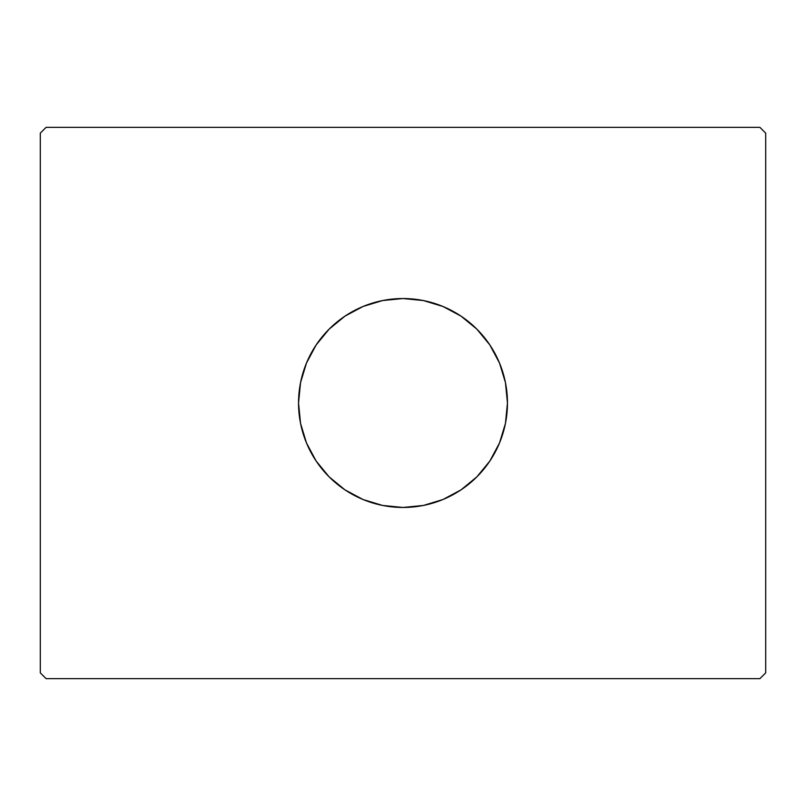 <?xml version="1.0" encoding="UTF-8"?>
<svg xmlns="http://www.w3.org/2000/svg" width="806" height="806" viewBox="0 0 806 806"><rect width="100%" height="100%" fill="white"/><g stroke="black" fill="none" stroke-linecap="round" stroke-linejoin="round"><path stroke-width="1.21" d="M402.95 298.542A104.458 104.458 0 0 0 298.542 403A104.458 104.458 0 0 1 403 298.542A104.458 104.458 0 0 1 507.458 403A104.458 104.458 0 0 0 403.05 298.542M759.897 127.348L46.103 127.348L40.3 133.151L40.3 672.849L46.103 678.652L759.897 678.652L765.7 672.849L765.7 133.151L759.897 127.348L46.103 127.348L40.3 133.151L40.3 672.849L46.103 678.652L759.897 678.652L765.7 672.849L765.7 133.151L759.897 127.348M403.05 507.458A104.458 104.458 0 0 0 507.458 403L505.453 423.382L499.508 442.978L489.857 461.032L476.86 476.86L461.032 489.857L442.978 499.508L423.382 505.453L403 507.458L382.618 505.453L363.022 499.508L344.968 489.857L329.14 476.86L316.143 461.032L306.492 442.978L300.547 423.382L298.542 403L300.547 382.618L306.492 363.022L316.143 344.968L329.14 329.14L344.968 316.143L363.022 306.492L382.618 300.547L403 298.542L423.382 300.547L442.978 306.492L461.032 316.143L476.86 329.14L489.857 344.968L499.508 363.022L505.453 382.618L507.458 403A104.458 104.458 0 0 1 403 507.458A104.458 104.458 0 0 1 298.542 403A104.458 104.458 0 0 0 402.95 507.458M298.542 403L300.547 423.382L303.036 433.326L306.492 442.978L316.143 461.032L322.249 469.263L329.14 476.86L336.737 483.751L344.968 489.857L363.022 499.508L372.674 502.964L382.618 505.453L403 507.458L423.382 505.453L433.326 502.964L442.978 499.508L461.032 489.857L469.263 483.751L476.86 476.86L483.751 469.263L489.857 461.032L499.508 442.978L502.964 433.326L505.453 423.382L507.458 403L505.453 382.618L502.964 372.674L499.508 363.022L489.857 344.968L483.751 336.737L476.86 329.14L469.263 322.249L461.032 316.143L442.978 306.492L433.326 303.036L423.382 300.547L403 298.542L382.618 300.547L372.674 303.036L363.022 306.492L344.968 316.143L336.737 322.249L329.14 329.14L322.249 336.737L316.143 344.968L306.492 363.022L303.036 372.674L300.547 382.618L298.542 403"/></g></svg>
